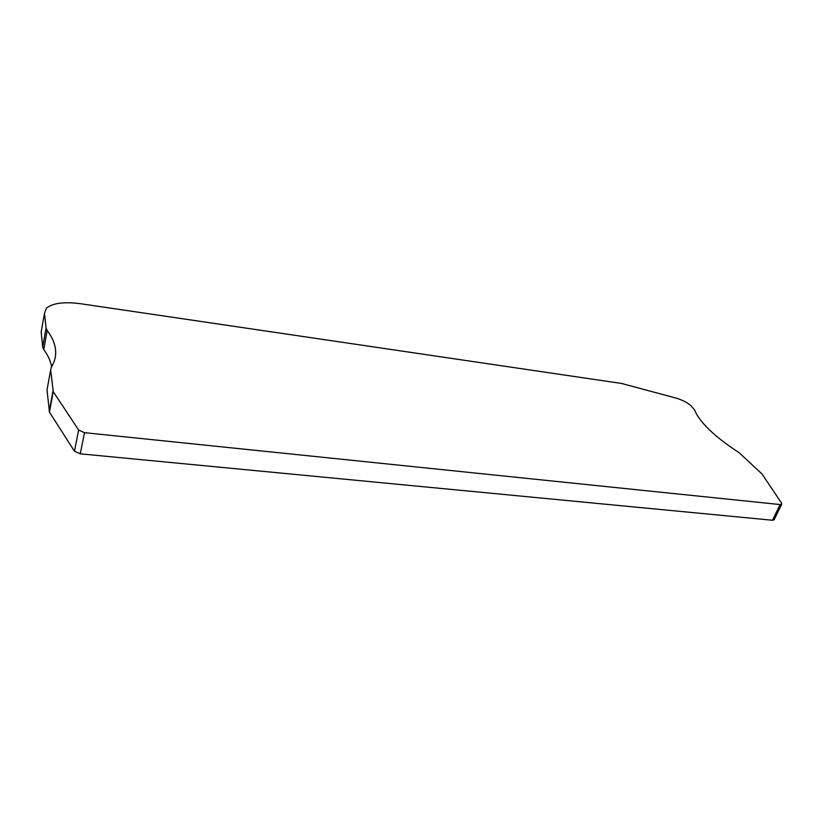 <?xml version="1.0" encoding="UTF-8"?>
<svg xmlns="http://www.w3.org/2000/svg" width="823" height="823" viewBox="0 0 823 823"><rect width="100%" height="100%" fill="white"/><g stroke="black" fill="none" stroke-linecap="round" stroke-linejoin="round"><path stroke-width="1.23" d="M774.196 519.632L772.488 520.249L80.273 453.823L74.461 451.199L49.452 412.179L47.024 389.948L50.676 369.918L53.248 391.645L78.638 430.038L84.502 432.672L780.132 504.561L781.706 504.262L781.593 503.182L762.036 473.997L739.033 452.619C726.863 444.759 716.946 437.116 709.282 429.709C701.71 422.322 696.803 415.718 694.54 409.895L691.104 405.883C687.349 402.54 682.226 399.916 675.755 398.013L621.602 383.467L80.705 303.738C64.287 301.588 52.898 303.029 46.541 308.069L44.473 313.296L46.088 328.038L47.168 330.465C51.911 336.7 54.678 342.944 55.48 349.209C56.252 355.485 54.853 361.544 51.263 367.397L50.676 369.918M51.643 366.76C50.594 360.988 47.971 355.258 43.763 349.559L42.703 347.09L41.181 331.988L41.767 328.665M52.991 390.976L49.195 411.49M780.132 504.561L772.488 520.249M80.273 453.823L84.502 432.672M78.638 430.038L74.461 451.199M49.452 412.179L53.248 391.645M47.168 330.465L43.763 349.559M46.088 328.038L42.703 347.09M41.181 331.988L44.473 313.296M781.706 504.262L774.052 519.92"/></g></svg>
